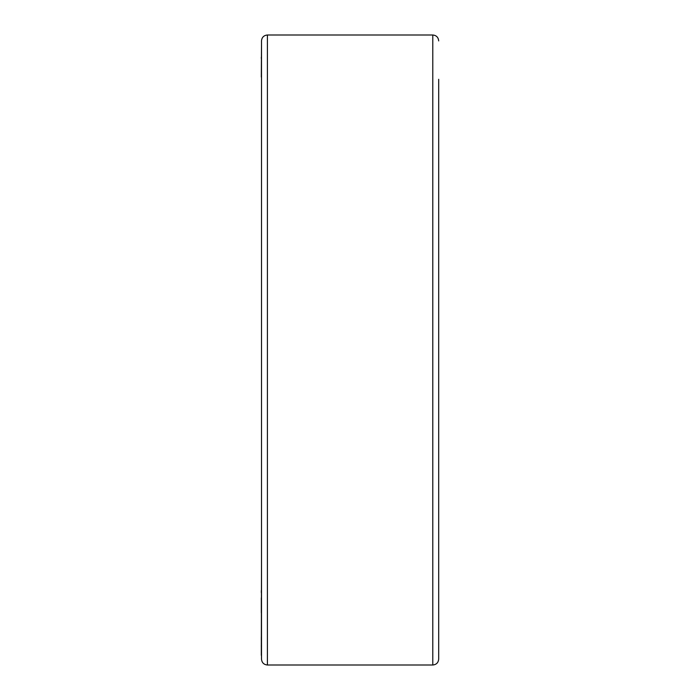 <?xml version="1.0" encoding="UTF-8"?>
<svg xmlns="http://www.w3.org/2000/svg" width="700" height="700" viewBox="0 0 700 700"><rect width="100%" height="100%" fill="white"/><g stroke="black" fill="none" stroke-linecap="round" stroke-linejoin="round"><path stroke-width="1.05" d="M267.409 665L267.409 35C263.821 35.35 261.852 37.319 261.502 40.906L261.502 659.094C261.852 662.681 263.821 664.65 267.409 665L432.784 665C436.371 664.65 438.34 662.681 438.69 659.094L438.69 79.301M261.31 655.331L261.502 565.591M261.31 592.716L261.31 590.52M261.31 640.071L261.31 636.983M261.31 646.966L261.31 645.173M261.31 653.179L261.31 652.689M261.31 77.087L261.502 45.238M261.31 58.485L261.31 57.199M261.31 612.859L261.31 597.852M267.409 35L432.784 35L432.784 665M432.784 35C436.371 35.35 438.34 37.319 438.69 40.906"/></g></svg>
